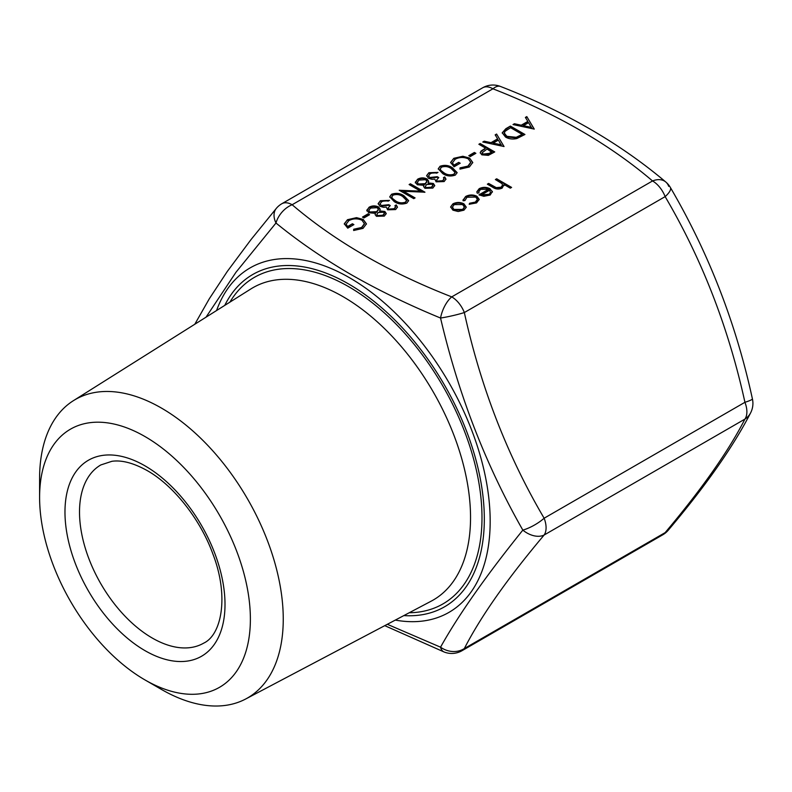 <?xml version="1.0" encoding="UTF-8"?>
<svg xmlns="http://www.w3.org/2000/svg" width="792" height="792" viewBox="0 0 792 792"><rect width="100%" height="100%" fill="white"/><g stroke="black" fill="none" stroke-linecap="round" stroke-linejoin="round"><path stroke-width="1.19" d="M387.328 624.294L440.55 647.183C458.42 615.087 485.842 576.061 522.839 530.115C485.942 465.409 458.518 394.723 440.55 318.038C408.325 304.772 378.299 290.179 350.49 274.25C323.007 258.251 298.168 241.174 275.982 223.017L235.986 272.24L206.029 317.176M161.429 689.426L144.985 679.932A149.044 86.051 60 0 1 39.6 497.396A149.044 86.051 60 0 1 144.985 436.55A149.044 86.051 60 0 1 250.381 619.087A149.044 86.051 60 0 1 144.985 679.932L161.429 689.426A172.29 99.475 60 0 0 245.649 699.019L431.185 601.168A180.319 104.108 -120 0 0 461.37 457.38A180.319 104.108 -120 0 0 343.035 296.663A180.319 104.108 -120 0 0 250.906 288.922L73.399 400.673A172.29 99.475 60 0 1 161.429 408.068A172.29 99.475 60 0 1 274.487 561.627A172.29 99.475 60 0 1 245.649 699.019M388.922 209.078L394.129 208.712L395.455 206.989L394.931 205.663L396.238 204.91L397.455 207.098L395.634 209.563L387.605 209.831L386.318 207.118L383.496 207.316L380.041 206.326L378.14 203.633L380.378 200.713L389.525 200.386L388.219 201.138L385.07 200.633L381.853 201.584L380.081 203.821L381.219 205.494L388.773 204.692L390.268 205.554L388.149 207.969L388.922 209.682L394.129 209.316L394.129 208.712M394.178 201.564L389.743 196.802L391.565 194.258C396.198 192.694 400.366 193.228 404.068 195.862L408.632 200.604L406.86 203.089C402.197 204.673 397.97 204.168 394.178 201.564M437.422 181.081L442.629 180.715L443.956 178.992L443.431 177.665L444.738 176.903L445.945 179.101L444.134 181.566L436.105 181.833L434.808 179.121L431.996 179.319L428.541 178.329L426.64 175.636L428.878 172.706L438.016 172.389L436.719 173.141L433.561 172.636L430.343 173.587L428.571 175.824L429.719 177.497L437.273 176.695L438.768 177.556L436.639 179.972L437.422 181.685L442.629 181.319L442.629 180.715M442.678 173.567L438.243 168.805L440.055 166.251C444.688 164.696 448.856 165.231 452.559 167.855L457.132 172.606L455.351 175.082C450.688 176.675 446.46 176.17 442.678 173.567M466.231 207.306L463.944 210.187L458.152 211.504L452.915 210.167L450.618 206.92L452.935 203.831C456.578 202.049 460.241 202.049 463.914 203.811L466.24 207.108M505.543 137.065L502.227 132.809L505.88 128.68L510.394 126.076L524.938 134.482L516.859 138.541C512.582 139.471 508.811 138.976 505.543 137.065M478.873 144.273L480.18 143.52L494.723 151.925L488.337 155.361L481.873 154.836L480.2 152.708L481.081 151.034L485.585 148.154L478.873 144.273M281.853 203.722L482.655 87.793A20.572 11.88 60 0 1 492.941 88.803L292.139 204.742A20.572 11.88 60 0 0 281.853 203.722A20.572 20.572 0 0 0 276.349 208.345L276.349 208.345A20.572 13.84 -140.1 0 0 275.982 223.017A20.572 13.81 -50.2 0 1 292.139 204.742C335.095 241.372 388.288 272.082 451.737 296.881L652.539 180.952C609.592 144.322 556.39 113.602 492.941 88.803A20.572 9.563 -68.2 0 1 500.574 86.496L500.574 86.496C564.864 111.464 619.918 143.283 665.726 181.952L665.726 181.952A20.572 13.81 129.8 0 0 652.539 180.952A20.572 11.88 60 0 1 665.141 196.624L464.34 312.553C480.685 387.031 507.286 455.588 544.134 518.225A20.572 6.405 150 0 1 522.839 530.115A20.572 13.84 -140.1 0 0 544.134 535.026C507.286 578.784 480.685 616.631 464.34 648.549A20.572 18.087 -152.3 0 1 440.55 647.183A20.572 9.563 111.8 0 0 444.104 651.984L384.754 625.65M504.078 185.585L503.999 184.526L502.148 188.13C498.752 189.545 495.634 189.268 492.782 187.308L487.357 184.18L488.664 183.427L496.238 187.615L501.079 187.239L502.583 185.061L501.871 183.526L495.376 179.546L496.683 178.794L511.602 187.407L510.296 188.159L503.999 184.526L504.098 185.279M469.547 158.063L472.765 162.479L469.369 166.993L459.974 169.122L460.033 167.864L467.914 166.112L470.715 162.291L468.3 158.855C463.815 156.895 459.439 157.034 455.182 159.242L452.47 162.766L453.875 165.172L458.726 162.37L460.221 163.231L454.063 166.785L450.589 162.419L453.806 158.311L462.865 156.262L469.547 158.063L472.745 162.776M468.795 155.687L474.388 152.46L475.883 153.321L470.29 156.559L468.795 155.687M496.594 134.046L504.049 146.54L482.783 142.015L484.209 141.194L491.02 142.649L497.614 138.838L495.168 134.868L496.594 134.046L503.91 146.51M476.853 192.07L479.209 189.268C482.803 187.516 486.417 187.536 490.03 189.338L492.357 191.496L490.179 195.04L483.813 196.297L478.962 194.842L488.476 189.347L480.675 189.328L478.774 191.753L479.002 192.872L477.239 193.198L476.833 191.773L479.209 188.664C482.803 186.912 486.417 186.932 490.03 188.734L492.416 192.09M463.142 200.782L465.656 196.485C469.339 194.575 473.091 194.495 476.913 196.238L479.209 199.386L476.556 202.9L469.201 204.277L469.607 203.257L475.349 202.099L477.388 199.386L475.725 197.06L466.943 197.257L464.944 200.564L463.142 200.782L462.983 199.94M526.809 116.602L534.263 129.096L513.008 124.572L514.424 123.75L521.235 125.205L527.828 121.394L525.383 117.424L526.809 116.602L534.125 129.066M415.355 182.358L417.612 179.21C420.651 177.566 423.789 177.487 427.027 178.962L428.67 181.229L428.145 182.922L433.353 183.477L434.749 185.536L432.828 188.09L424.918 188.298L423.621 186.486L423.948 185.348L417.265 184.734L415.335 182.011M420.532 191.149L409.108 184.556L410.414 183.803L424.967 192.199L403.623 191.298L415.077 197.911L413.77 198.663L399.227 190.258L420.532 191.149L420.532 191.753L400.019 190.724M366.854 210.365L369.122 207.207C372.151 205.564 375.289 205.484 378.536 206.96L380.17 209.227L379.645 210.919L384.863 211.474L386.248 213.533L384.328 216.087L376.428 216.295L375.131 214.493L375.448 213.345L368.765 212.741L366.835 210.019M362.479 217.077L368.072 213.84L369.567 214.711L363.974 217.939L362.479 217.077M363.231 219.443L366.439 223.859L363.043 228.373L353.648 230.502L353.707 229.244L361.598 227.492L364.399 223.671L361.984 220.235C357.489 218.285 353.123 218.414 348.866 220.621L346.153 224.146L347.559 226.552L352.4 223.75L353.895 224.611L347.738 228.165L344.272 223.799L347.49 219.701L356.548 217.651L363.231 219.443L366.429 224.166M670.369 187.476C708.711 253.034 736.055 323.492 752.4 398.841A20.572 2.148 167.1 0 1 744.935 402.296C728.591 327.819 701.989 259.261 665.141 196.624A20.572 6.405 150 0 0 670.369 187.476A20.572 20.572 0 0 0 665.726 181.952A20.572 13.81 129.8 0 1 668.705 186.318M750.559 412.978C733.243 446.629 705.84 485.684 668.329 530.135L668.329 530.135A20.572 13.84 -140.1 0 1 665.141 532.62C701.989 488.862 728.591 451.024 744.935 419.097L544.134 535.026A20.572 11.88 60 0 0 546.084 527.749A20.572 11.88 60 0 0 544.134 518.225L744.935 402.296A20.572 11.88 60 0 1 746.886 411.82A20.572 11.88 60 0 1 744.935 419.097A20.572 18.087 -152.3 0 0 750.559 412.978L750.559 412.978A20.572 20.572 0 0 0 752.4 398.841M39.6 497.396L39.6 478.408A172.29 99.475 60 0 1 73.399 400.673M451.737 296.881A20.572 9.563 111.8 0 0 440.55 318.038A20.572 2.148 167.1 0 0 464.34 312.553A20.572 11.88 60 0 0 451.737 296.881M495.901 179.843L496.683 178.794M496.683 179.398L511.078 187.714M487.882 184.477L488.664 183.427M488.664 184.031L496.238 188.229L496.238 187.615M496.238 188.229L501.079 187.843L501.079 187.239M501.079 187.843L502.564 185.377M460.003 169.122L460.033 167.864M460.033 168.468L467.914 166.716L467.914 166.112M467.914 166.716L470.705 162.578M452.489 163.063L453.875 165.172M453.875 165.775L458.726 162.37M458.726 162.974L459.697 163.528M450.608 162.716L453.806 158.311M453.806 158.925L462.865 156.865L462.865 156.262M462.865 156.865L469.547 158.667M469.319 155.994L474.388 153.064L474.388 152.46M474.388 153.064L475.358 153.628M479.398 144.58L480.18 143.52M480.18 144.124L494.198 152.222M480.229 153.005L481.081 151.034M481.081 151.638L485.585 148.154M482.229 153.034L483.17 154.688L489.268 153.955L491.931 152.42L487.08 149.015L482.189 152.717L483.17 154.084L489.268 153.351L491.931 151.816M483.17 154.688L483.17 154.084M483.556 142.174L484.209 141.194M484.209 141.798L491.02 143.253L491.02 142.649M491.02 143.253L497.614 139.441L497.614 138.838M495.436 135.313L496.594 134.65M493.198 143.114L493.198 143.718L501.326 145.441L498.396 140.105L493.198 143.114L501.326 144.837M502.247 133.115L505.88 129.284L510.394 126.076M510.394 126.68L524.413 134.779M504.346 133.403L506.85 136.917L516.245 137.907L522.146 134.977L522.146 134.373L510.583 127.69L505.118 131.274L504.326 133.105L506.85 136.313L516.245 137.303L522.146 134.373M516.245 137.907L516.245 137.303M506.85 136.917L506.85 136.313M478.804 192.08L478.833 192.901M479.209 189.268L479.209 188.664M490.03 189.338L490.03 188.734M479.507 195.129L488.476 189.951L488.476 189.347M490.555 192.773L489.644 190.179L481.576 194.842L481.576 195.446L488.812 194.921L490.555 192.397M488.812 194.921L490.565 192.565M481.576 194.842L488.812 194.317M469.428 204.306L469.607 203.257M469.607 203.861L475.349 202.702L475.349 202.099M475.349 202.702L477.368 199.693M463.003 200.227L465.656 196.485M465.656 197.089C469.339 195.188 473.091 195.099 476.913 196.842L476.913 196.238M476.913 196.842L479.19 199.713M450.628 207.227L452.935 203.831M452.935 204.435C456.578 202.653 460.241 202.653 463.914 204.415L463.914 203.811M463.914 204.415L466.231 207.435M452.48 207.296L454.212 210.009L462.637 210.038L464.34 207.316M454.212 209.405L462.637 209.425L464.36 207.019L462.607 204.564L454.252 204.584L452.46 206.989L454.212 210.009M462.637 210.038L462.637 209.425M513.77 124.73L514.424 123.75M514.424 124.354L521.235 125.809L521.235 125.205M521.235 125.809L527.828 121.998L527.828 121.394M525.66 117.869L526.809 117.206M523.413 125.661L523.413 126.274L531.541 127.997L528.62 122.661L523.413 125.661L531.541 127.393M438.263 169.102L440.055 166.251M440.055 166.855C444.688 165.3 448.856 165.835 452.559 168.458L452.559 167.855M452.559 168.458L457.103 172.904M440.283 169.24L440.887 170.993L443.985 173.418C446.866 175.468 450.143 175.943 453.816 174.854L455.044 172.725M453.816 174.25L455.073 172.438L451.262 168.617C448.44 166.518 445.193 166.033 441.51 167.142L440.253 168.934L440.887 170.389L443.985 172.814C446.866 174.864 450.143 175.339 453.816 174.25L453.816 174.854M443.985 173.418L443.985 172.814M440.887 170.993L440.887 170.389M442.629 181.319L443.916 179.299M443.698 178.111L444.738 176.903M444.738 177.517L445.926 179.408M426.66 175.943L428.878 172.706M428.878 173.309L437.382 172.755M428.601 176.131L429.719 177.497M429.719 178.101L437.273 177.299L437.273 176.695M437.273 177.299L438.263 177.863M436.689 180.269L437.422 181.685M423.651 186.783L423.948 185.348M415.355 182.972L417.612 179.21M417.612 179.814C420.651 178.17 423.789 178.091 427.027 179.566L427.027 178.962M427.027 179.566L428.65 181.536M433.353 183.477L433.353 184.081L428.145 183.526L428.145 182.922M433.353 184.081L434.719 185.843M417.394 182.546L418.542 184.576L425.165 184.288L426.838 181.724M425.433 186.546L426.274 188.179L431.402 187.793L432.788 185.684M426.274 187.575L431.402 187.189L432.818 185.368L432.026 184.219L426.69 184.526L425.393 186.249L426.274 188.179M431.402 187.793L431.402 187.189M418.542 183.972L425.165 183.685L426.858 181.417L425.68 179.695L419.097 180.081L417.364 182.249L418.542 184.576M425.165 184.288L425.165 183.685M409.632 184.853L410.414 183.803M410.414 184.407L424.146 192.327M414.553 198.208L403.623 191.902L403.623 191.298M389.763 197.109L391.565 194.258M391.565 194.862C396.198 193.297 400.366 193.832 404.068 196.465L404.068 195.862M404.068 196.465L408.613 200.911M391.783 197.238L392.387 198.99L395.495 201.415C398.366 203.465 401.643 203.94 405.316 202.851L406.553 200.722M405.316 202.247L406.583 200.435L402.772 196.614C399.95 194.515 396.693 194.03 393.01 195.139L391.753 196.941L392.387 198.386L395.495 200.812C398.366 202.861 401.643 203.336 405.316 202.247L405.316 202.851M395.495 201.415L395.495 200.812M392.387 198.99L392.387 198.386M394.129 209.316L395.426 207.296M395.208 206.108L396.238 204.91M396.238 205.514L397.426 207.405M378.17 203.94L380.378 200.713M380.378 201.316L388.882 200.752M380.101 204.128L381.219 205.494M381.219 206.108L388.773 205.296L388.773 204.692M388.773 205.296L389.763 205.87M388.189 208.266L388.922 209.682M375.151 214.78L375.448 213.345M366.854 210.969L369.122 207.207M369.122 207.811C372.151 206.167 375.289 206.088 378.536 207.563L378.536 206.96M378.536 207.563L380.15 209.543M384.863 211.474L384.863 212.078L379.645 211.523L379.645 210.919M384.863 212.078L386.229 213.84M368.894 210.543L370.042 212.573L376.665 212.286L378.338 209.722M376.942 214.543L377.774 216.176L382.912 215.79L384.288 213.682M377.774 215.572L382.912 215.186L384.328 213.365L383.536 212.216L378.19 212.523L376.903 214.246L377.774 216.176M382.912 215.79L382.912 215.186M370.042 211.969L376.665 211.682L378.368 209.415L377.18 207.692L370.597 208.078L368.864 210.246L370.042 212.573M376.665 212.286L376.665 211.682M363.003 217.374L368.072 214.454L368.072 213.84M368.072 214.454L369.042 215.008M353.678 230.502L353.707 229.244M353.707 229.848L361.598 228.096L361.598 227.492M361.598 228.096L364.389 223.968M346.173 224.443L347.559 226.552M347.559 227.155L352.4 223.75M352.4 224.354L353.371 224.918M344.292 224.096L347.49 219.701M347.49 220.305L356.548 218.255L356.548 217.651M356.548 218.255L363.231 220.057M152.262 638.035A102.881 59.4 -120 0 0 203.702 643.134C221.453 634.966 229.363 596.574 212.89 553.994C200.247 519.027 173.319 485.268 147.124 470.547C133.482 462.983 121.74 459.904 111.91 461.3L100.822 464.944A102.881 59.4 -120 0 0 85.051 547.381A102.881 59.4 -120 0 0 152.262 638.035M144.985 465.844A113.167 65.34 60 0 1 225.007 604.435A113.167 65.34 60 0 1 144.985 650.638A113.167 65.34 60 0 1 64.974 512.038A113.167 65.34 60 0 1 144.985 465.844M403.841 615.592A191.842 110.761 -120 0 0 481.358 484.684A191.842 110.761 -120 0 0 348.678 284.001A191.842 110.761 -120 0 0 224.75 305.395M216.572 310.543A198.871 114.82 60 0 1 349.549 277.754A198.871 114.82 60 0 1 488.248 493.436A198.871 114.82 60 0 1 395.297 620.096M229.898 302.158A188.545 108.86 60 0 1 348.678 286.694A188.545 108.86 60 0 1 478.309 479.536A188.545 108.86 60 0 1 409.216 612.751M464.34 648.549L665.141 532.62A20.572 11.88 60 0 1 662.825 534.768L462.023 650.697A20.572 11.88 60 0 0 464.34 648.549M493.663 186.912L493.663 186.308M484.546 149.361L484.546 148.757M489.268 153.955L489.268 153.351M505.88 129.284L505.88 128.68M521.116 135.561L521.116 134.957M276.349 208.345L251.005 239.6L227.353 271.359L209.335 298.723L194.782 324.265M500.574 86.496A20.572 20.572 0 0 0 482.655 87.793M444.104 651.984A20.572 20.572 0 0 0 462.023 650.697M662.825 534.768A20.572 20.572 0 0 0 668.329 530.135M502.583 185.061L502.583 185.665M470.715 162.291L470.715 162.895M452.47 162.766L452.47 163.37M482.189 152.717L482.189 153.321M504.326 133.105L504.326 133.709M478.774 191.753L478.774 192.357M477.388 199.386L477.388 199.99M452.46 206.989L452.46 207.593M464.36 207.019L464.36 207.623M455.073 172.438L455.073 173.042M440.253 168.934L440.253 169.537M443.956 178.992L443.956 179.596M428.571 175.824L428.571 176.428M436.639 179.972L436.639 180.576M425.393 186.249L425.393 186.853M432.818 185.368L432.818 185.971M417.364 182.249L417.364 182.853M426.858 181.417L426.858 182.021M406.583 200.435L406.583 201.039M391.753 196.941L391.753 197.545M395.455 206.989L395.455 207.593M380.081 203.821L380.081 204.425M388.149 207.969L388.149 208.573M376.903 214.246L376.903 214.85M384.328 213.365L384.328 213.969M368.864 210.246L368.864 210.85M378.368 209.415L378.368 210.019M364.399 223.671L364.399 224.275M346.153 224.146L346.153 224.75"/></g></svg>

